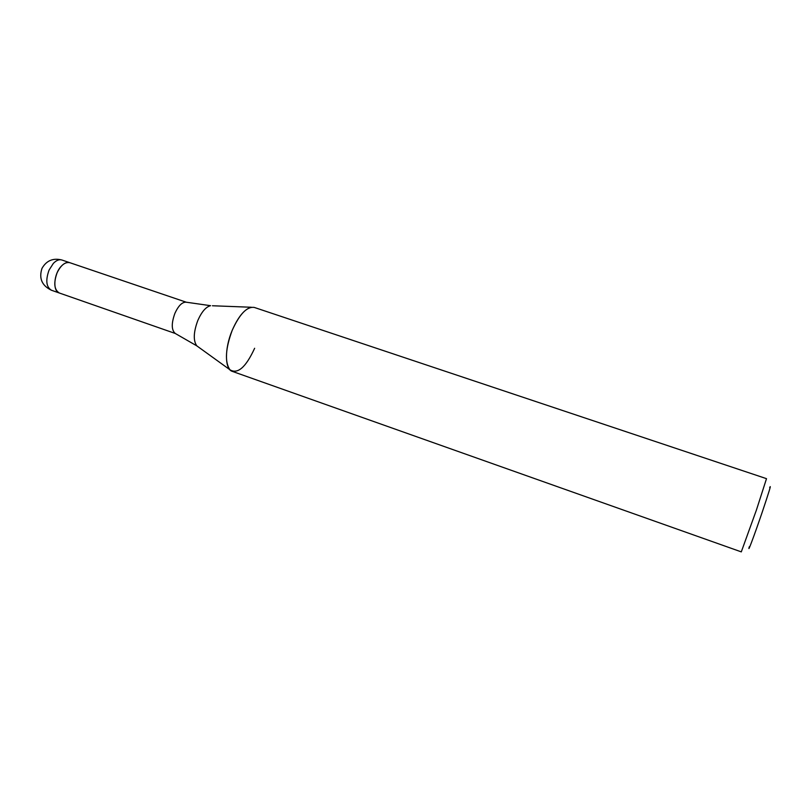 <?xml version="1.0" encoding="UTF-8"?>
<svg xmlns="http://www.w3.org/2000/svg" width="811" height="811" viewBox="0 0 811 811"><rect width="100%" height="100%" fill="white"/><g stroke="black" fill="none" stroke-linecap="round" stroke-linejoin="round"><path stroke-width="1.22" d="M59.456 293.045L175.267 333.473C171.405 330.097 171.283 323.376 174.912 313.31C178.379 305.777 182.09 302.067 186.054 302.179L186.5 302.29M51.448 290.247C46.217 287.053 45.426 280.322 49.076 270.063L53.333 263.413C56.324 260.331 59.173 259.185 61.869 259.996C53.09 257.786 46.47 260.574 42 268.35C38.735 278.345 41.878 285.644 51.448 290.247L59.365 293.014C54.185 289.831 53.425 283.1 57.084 272.82C60.866 265.146 65.103 261.771 69.817 262.693L69.898 262.723M254.634 348.274C245.824 367.424 237.572 374.56 229.858 369.704C224.647 361.878 225.428 348.76 232.199 330.351C239.64 313.979 247.01 306.345 254.33 307.45L766.507 478.662L756.389 510.109L741.295 551.875L232.311 371.377C224.688 369.319 224.424 348.649 232.199 330.351C238.211 316.695 244.598 309.001 251.369 307.257L212.431 305.757M749.293 546.756C747.053 554.724 754.342 535.341 761.955 512.947C769.031 491.953 771.596 483.518 769.669 487.624M59.365 293.014C52.512 291.271 53.708 273.834 61.342 266.14C64.312 263.048 67.141 261.892 69.817 262.693L186.51 302.29M198.259 346.905L196.779 345.841C193.14 340.6 193.494 332.125 197.843 320.406C201.716 311.708 205.974 306.801 210.607 305.686L186.054 302.179M175.267 333.473L196.779 345.841L229.858 369.704M61.869 259.996L69.817 262.693"/></g></svg>
